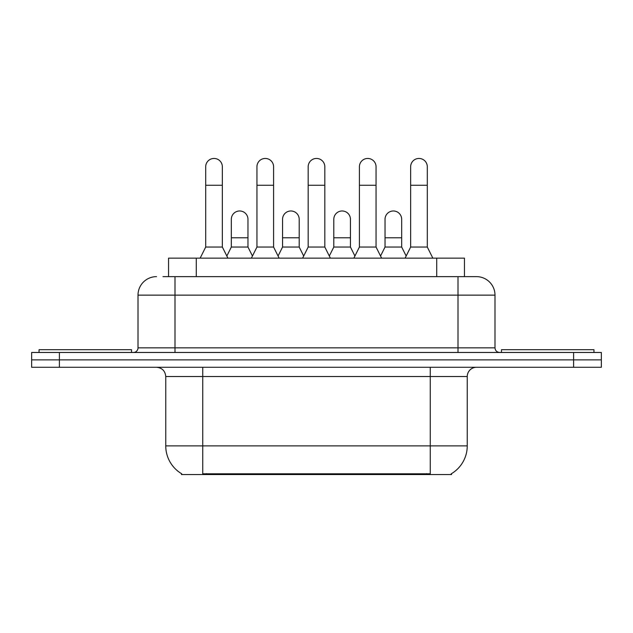 <?xml version="1.0" encoding="UTF-8"?>
<svg xmlns="http://www.w3.org/2000/svg" width="633" height="633" viewBox="0 0 633 633"><rect width="100%" height="100%" fill="white"/><g stroke="black" fill="none" stroke-linecap="round" stroke-linejoin="round"><path stroke-width="0.95" d="M168.544 276.637L168.544 258.145L464.456 258.145L464.456 276.637M451.527 473.642L451.527 474.552L181.473 474.552L181.473 473.642M181.75 473.808A32.37 32.37 0 0 1 165.751 445.885L202.742 445.885L202.742 473.808L430.258 473.808L430.258 445.885L467.249 445.885L467.249 376.524A9.25 9.25 0 0 1 476.499 367.275M165.751 445.885L165.751 376.524C165.205 370.906 162.119 367.82 156.501 367.275M451.25 473.808A32.37 32.37 0 0 0 467.249 445.885M59.391 352.478L601.35 352.478L601.35 359.876L31.65 359.876L31.65 367.275L59.391 367.275L59.391 359.876L31.65 359.876L31.65 352.478L59.391 352.478L59.391 359.876L601.35 359.876L601.35 367.275L59.391 367.275M163.401 276.637L476.499 276.637A18.499 18.499 0 0 1 494.99 295.136L494.99 347.849C495.243 350.635 496.786 352.177 499.619 352.478M162.982 276.637L175.001 276.637L175.001 295.136L138.01 295.136L138.01 347.849A4.621 4.621 0 0 1 133.381 352.478M156.501 276.637A18.499 18.499 0 0 0 138.01 295.136M476.214 276.637L470.018 276.637M200.155 258.145L205.701 247.044L222.349 247.044L227.904 258.145M222.349 247.044L222.349 166.772A8.324 8.324 0 0 0 214.025 158.448A8.324 8.324 0 0 1 214.547 158.464M205.701 247.044L205.701 185.263L222.349 185.263M205.701 185.263L205.701 166.772A8.324 8.324 0 0 1 214.025 158.448M226.836 256.017L231.322 247.044L247.97 247.044L252.456 256.017M247.97 247.044L247.97 219.303A8.324 8.324 0 0 0 240.168 210.995A8.324 8.324 0 0 1 247.97 219.303M231.322 247.044L231.322 237.794L247.97 237.794M231.322 237.794L231.322 219.303A8.324 8.324 0 0 1 240.168 210.995M251.388 258.145L256.943 247.044L273.591 247.044L279.137 258.145M273.591 247.044L273.591 166.772A8.324 8.324 0 0 0 265.267 158.448A8.324 8.324 0 0 1 265.789 158.464M256.943 247.044L256.943 185.263L273.591 185.263M256.943 185.263L256.943 166.772A8.324 8.324 0 0 1 265.267 158.448M302.629 258.145L308.176 247.044L324.824 247.044L330.371 258.145M324.824 247.044L324.824 166.772A8.324 8.324 0 0 0 316.5 158.448A8.324 8.324 0 0 1 317.022 158.464M308.176 247.044L308.176 185.263L324.824 185.263M308.176 185.263L308.176 166.772A8.324 8.324 0 0 1 316.5 158.448M353.863 258.145L359.409 247.044L376.057 247.044L381.612 258.145M376.057 247.044L376.057 166.772A8.324 8.324 0 0 0 367.733 158.448A8.324 8.324 0 0 1 368.256 158.464M359.409 247.044L359.409 185.263L376.057 185.263M359.409 185.263L359.409 166.772A8.324 8.324 0 0 1 367.733 158.448M405.096 258.145L410.651 247.044L427.299 247.044L432.845 258.145M427.299 247.044L427.299 166.772A8.324 8.324 0 0 0 418.975 158.448A8.324 8.324 0 0 1 419.497 158.464M410.651 247.044L410.651 185.263L427.299 185.263M410.651 185.263L410.651 166.772A8.324 8.324 0 0 1 418.975 158.448M278.077 256.017L282.555 247.044L299.203 247.044L303.69 256.017M299.203 247.044L299.203 219.303A8.324 8.324 0 0 0 291.402 210.995A8.324 8.324 0 0 1 299.203 219.303M282.555 247.044L282.555 237.794L299.203 237.794M282.555 237.794L282.555 219.303A8.324 8.324 0 0 1 291.402 210.995M329.31 256.017L333.797 247.044L350.445 247.044L354.923 256.017M350.445 247.044L350.445 219.303A8.324 8.324 0 0 0 342.643 210.995A8.324 8.324 0 0 1 350.445 219.303M333.797 247.044L333.797 237.794L350.445 237.794M333.797 237.794L333.797 219.303A8.324 8.324 0 0 1 342.643 210.995M380.544 256.017L385.03 247.044L401.678 247.044L406.164 256.017M401.678 247.044L401.678 219.303A8.324 8.324 0 0 0 393.876 210.995A8.324 8.324 0 0 1 401.678 219.303M385.03 247.044L385.03 237.794L401.678 237.794M385.03 237.794L385.03 219.303A8.324 8.324 0 0 1 393.876 210.995M131.529 352.478L131.529 349.701L39.048 349.701L39.048 352.478M593.952 352.478L593.952 349.701L501.471 349.701L501.471 352.478M426.555 474.552L426.555 473.642M206.445 474.552L206.445 473.642M196.285 276.637L196.285 258.145M436.715 276.637L436.715 258.145M430.258 367.275L430.258 376.524L165.751 376.524M467.249 376.524L430.258 376.524L430.258 445.885L202.742 445.885L202.742 367.275M573.609 367.275L573.609 352.478M175.001 352.478L175.001 347.849L494.99 347.849M138.01 347.849L175.001 347.849L175.001 295.136L457.999 295.136L457.999 352.478M494.99 295.136L457.999 295.136L457.999 276.637"/></g></svg>
